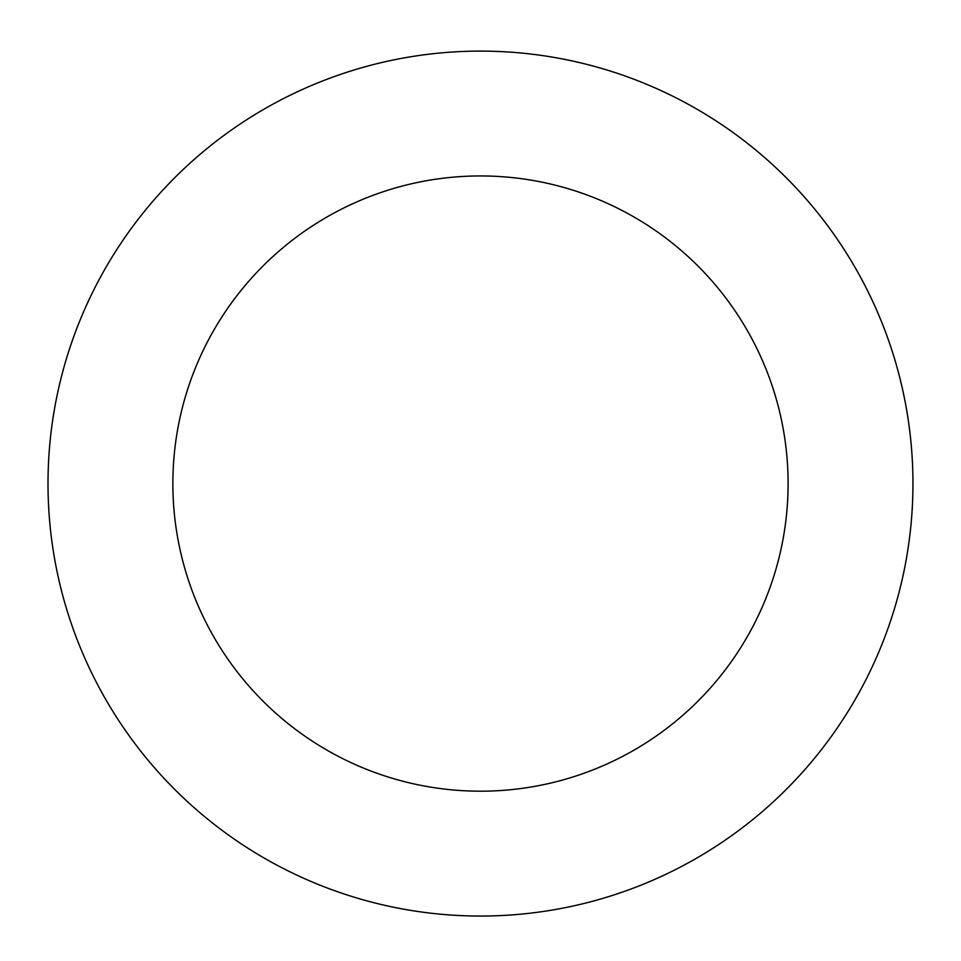 <?xml version="1.0" encoding="UTF-8"?>
<svg xmlns="http://www.w3.org/2000/svg" width="961" height="961" viewBox="0 0 961 961"><rect width="100%" height="100%" fill="white"/><g stroke="black" fill="none" stroke-linecap="round" stroke-linejoin="round"><path stroke-width="1.44" d="M553.14 57.252A432.474 432.474 0 0 0 74.946 633.816A432.474 432.474 0 0 0 813.366 759.658A432.474 432.474 0 0 0 553.14 57.252M532.166 180.32A307.628 307.628 0 0 0 192.02 590.438A307.628 307.628 0 0 0 717.266 679.956A307.628 307.628 0 0 0 532.166 180.32"/></g></svg>
